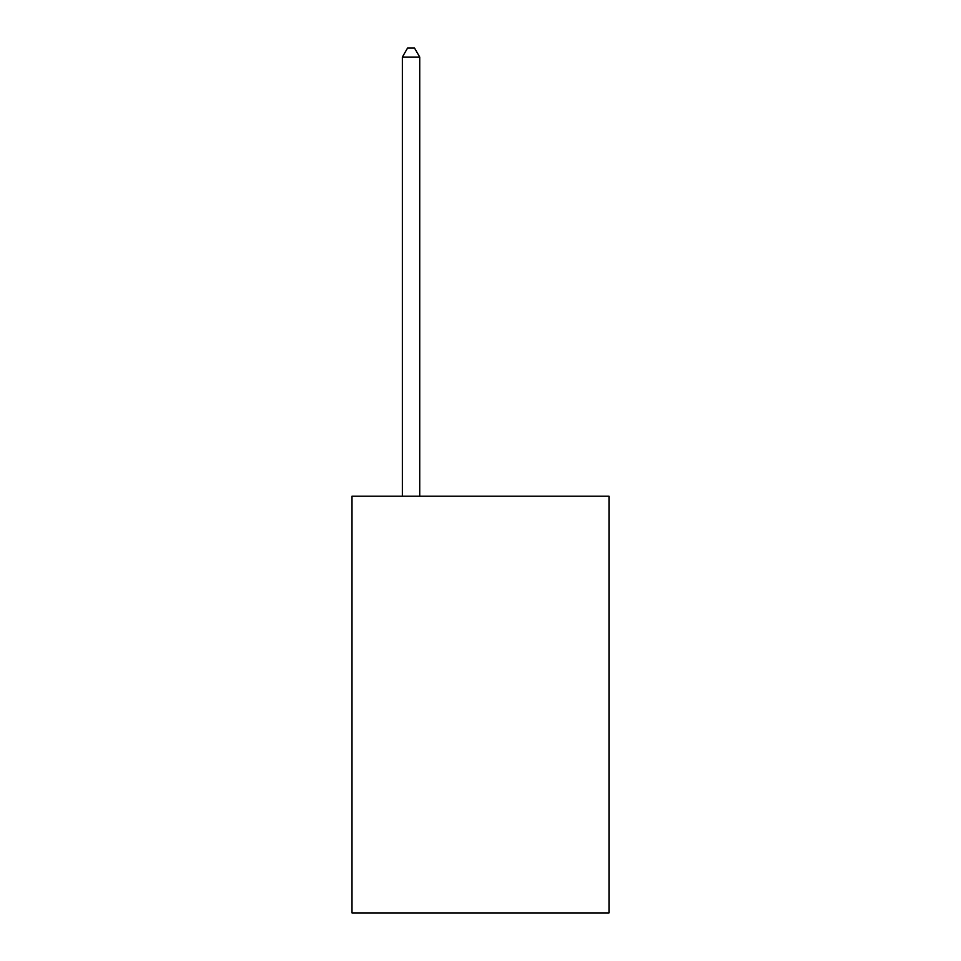 <?xml version="1.0" encoding="UTF-8"?>
<svg xmlns="http://www.w3.org/2000/svg" width="961" height="961" viewBox="0 0 961 961"><rect width="100%" height="100%" fill="white"/><g stroke="black" fill="none" stroke-linecap="round" stroke-linejoin="round"><path stroke-width="1.44" d="M608.998 496.2L608.998 912.95L352.002 912.95L352.002 496.2L608.998 496.2M419.729 496.2L419.729 57.083L402.359 57.083L402.359 496.2M402.359 57.083L407.572 48.05L414.515 48.05L419.729 57.083"/></g></svg>
